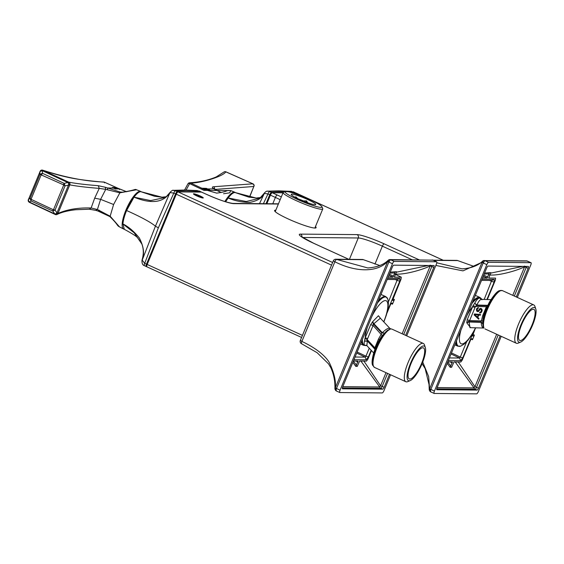 <?xml version="1.0" encoding="UTF-8"?>
<svg xmlns="http://www.w3.org/2000/svg" width="564" height="564" viewBox="0 0 564 564"><rect width="100%" height="100%" fill="white"/><g stroke="black" fill="none" stroke-linecap="round" stroke-linejoin="round"><path stroke-width="0.85" d="M142.001 260.667L155.424 226.192C150.891 222.329 141.282 217.105 126.604 210.527C124.475 215.723 123.248 220.186 122.917 223.922C128.705 226.869 134.176 231.55 139.336 237.98C143.757 246.51 144.659 253.842 142.058 259.983L144.694 263.346A2.552 0.719 114.5 0 0 144.419 265.679A2.552 0.719 114.5 0 0 144.511 265.693M172.944 190.385L175.552 190.759A2.552 0.719 114.5 0 0 173.797 193.092L169.975 192.578L170.483 191.894M146.598 266.504A0.409 0.388 90.5 0 1 146.28 266.504A2.552 0.719 -65.5 0 1 146.189 266.483L144.419 265.679C142.6 265.179 141.804 263.317 142.015 260.089C143.834 254.089 143.707 248.52 141.62 243.394L137.87 238.128C137.115 236.718 132.596 233.778 124.32 229.322L122.917 223.922L134.154 232.798L141.895 244.085M199.254 191.041A2.552 0.719 114.5 0 0 199.184 190.984A2.552 0.719 114.5 0 0 199.092 190.963L200.96 191.795A2.552 0.719 -65.5 0 0 200.869 191.774L199.092 190.963L186.437 190.456L175.552 190.759L177.322 191.563A0.409 0.388 90.5 0 1 177.554 191.936M146.619 266.539L146.189 266.483A2.552 0.719 -65.5 0 1 146.471 264.156L144.694 263.346L158.364 227.814L155.424 226.192L169.975 192.578C163.419 202.723 151.427 204.253 133.999 197.16L126.604 210.527M161.995 197.196L140.781 191.661C139.005 191.725 136.749 193.558 133.999 197.16L150.68 200.608L165.703 197.358L170.074 192.373C171.787 190.59 172.873 189.913 173.331 190.343L184.548 190.033L186.437 190.456M140.781 191.661L154.501 196.244L161.91 197.196L166.549 196.688M133.245 198.204A18.386 5.203 114.5 0 0 123.784 218.917M124.066 229.167A20.649 5.844 -65.5 0 1 123.587 229.005A20.649 5.844 -65.5 0 1 125.885 210.203A20.649 5.844 -65.5 0 1 140.739 191.443A20.649 5.844 -65.5 0 1 141.176 191.704M113.597 204.506L100.618 199.346L97.396 209.505L110.163 216.209L113.597 204.506L119.85 192.832L136.58 189.772L140.739 191.443M122.846 192.225L120.202 192.035L105.278 187.248L98.277 185.704C93.927 185.295 81.583 184.498 68.794 182.193L42.801 170.229C51.254 173.113 59.023 175.333 66.101 176.899C74.864 179.035 87.631 180.804 104.418 182.193L117.805 188.193L113.829 188.277L115.366 188.989L119.321 188.877L126.731 191.767M110.163 216.209L110.008 216.654L110.163 216.209L119.554 226.939C116.276 225.036 119.131 225.769 109.952 216.661C106.871 214.376 102.895 212.515 98.037 211.07L95.718 210.316L97.396 209.505L91.135 207.989C78.269 207.58 67.215 209.406 57.958 213.46L55.871 213.798L55.42 214.567L29.624 202.455A2.044 0.684 115.2 0 1 29.434 202.046L31.027 200.953L30.068 198.295L28.51 199.388L28.538 201.017A2.044 1.516 123.8 0 0 29.088 202.145A2.044 2.044 0 0 1 28.2 200.276L29.434 202.046L54.722 213.883L55.871 213.798L56.985 212.861L68.547 184.95L68.794 182.193A2.044 2.002 -79.9 0 1 69.802 184.865L67.729 182.475L64.225 183.413L65.057 185.866L69.802 184.865C76.817 186.212 86.63 187.389 99.25 188.39L105.736 189.356L119.85 192.832L120.202 192.035M113.829 188.277L112.201 187.537L116.17 187.459L116.283 188.179M105.278 187.248L105.736 189.356L100.618 199.346L94.674 198.168L99.25 188.39L98.277 185.704M119.554 226.939L123.587 229.005M99.257 210.217L97.903 211.006L110.008 216.654M117.918 188.919L117.805 188.193L126.759 191.767M68.455 182.045A2.044 0.684 -65.3 0 0 67.729 182.475L42.413 170.723L40.333 171.301M55.469 214.546A2.044 1.967 -113.2 0 0 57.958 213.46L69.64 185.211M94.674 198.168L91.135 207.989L89.338 209.216L75.654 209.745C67.652 210.668 61.405 212.261 56.929 214.531A2.044 2.044 0 0 1 55.42 214.567L55.399 214.524M58.078 213.121L56.985 212.861L55.039 210.055L53.129 209.646L31.372 199.459A2.044 0.663 115.1 0 0 31.027 200.953L52.776 211.049L54.722 213.883M42.624 170.159A2.044 1.826 -71.6 0 1 42.801 170.229L42.801 170.229A2.044 1.537 -63.2 0 0 41.073 170.751L39.938 171.801L28.51 199.388L40.368 170.85A2.044 2.044 0 0 1 42.624 170.159L42.624 170.159C64.825 177.35 85.213 181.305 103.79 182.024L103.79 182.024A2.044 1.903 -85.7 0 1 103.903 182.038A2.044 1.903 94.3 0 1 104.418 182.193L104.53 182.87L104.418 182.193M31.372 199.459L30.068 198.295L39.981 174.361L63.415 184.795A2.044 0.663 -65.3 0 1 64.225 183.413L42.476 173.31L39.981 174.361L39.868 171.696M41.595 174.777A2.044 0.663 -65.3 0 1 42.476 173.31L42.413 170.723A2.044 0.684 -65.3 0 1 43.075 170.363M53.129 209.646A2.044 0.663 115.1 0 0 52.776 211.049L55.039 210.055L65.057 185.866L63.415 184.795M293.428 191.866A2.552 0.719 114.5 0 0 293.351 191.809A2.552 0.719 114.5 0 0 293.259 191.795L295.127 192.62A2.552 0.719 -65.5 0 0 295.035 192.606L293.259 191.795L267.11 191.217M259.503 203.653L264.657 192.726M280.611 191.288L278.715 190.865L267.505 191.168C266.68 190.942 265.595 191.619 264.241 193.205L259.87 198.19L246.249 201.517L228.166 197.992C234.702 200.84 241.9 202.314 249.774 202.406C257.551 200.876 262.338 197.872 264.142 193.41L267.963 193.917A2.552 0.719 -65.5 0 1 269.719 191.584L271.495 192.394L283.156 192.5M256.162 198.027L248.668 197.069L234.948 192.493C233.179 192.55 230.916 194.39 228.166 197.992L225.621 201.771M260.716 197.52L256.077 198.027L234.948 192.493M227.412 199.036A18.386 5.203 114.5 0 0 225.537 201.743M224.853 201.531A20.649 5.844 -65.5 0 1 234.906 192.275A20.649 5.844 -65.5 0 1 235.343 192.536M223.513 193.741L229.717 192.832L230.739 190.597L228.321 190.484C226.199 190.512 227.405 191.718 216.682 193.128L204.824 189.631L209.533 189.814L206.375 188.369L201.799 188.214L190.491 182.947C199.289 183.519 222.977 176.659 225.811 171.844L252.834 183.815L214.017 186.726C212.268 186.769 211.895 187.255 212.91 188.193L221.201 192.578M188.143 183.575A2.044 1.974 -94.9 0 1 189.539 182.785L189.539 182.785A2.044 1.974 -94.9 0 1 190.491 182.947L189.624 183.624L186.092 190.054M187.897 184.012A2.044 1.036 31.9 0 1 187.981 183.744A2.044 1.036 31.9 0 1 189.624 183.624L203.914 190.35L230.739 190.597L234.906 192.275M203.914 190.35L204.824 189.631L201.799 188.214L200.911 188.926M214.694 189.462L253.821 186.487L249.415 197.238M214.983 189.652L214.017 186.726M249.563 197.266L253.821 186.487A2.044 1.854 86.1 0 0 252.834 183.815L252.834 183.815A2.044 1.262 120.1 0 1 253.137 183.913L226.263 171.978A2.044 0.472 113.9 0 0 226.164 171.978M193.727 193.783A5.309 0.634 22.5 0 0 193.459 193.953A5.309 0.634 22.5 0 0 197.71 196.321A5.309 0.634 22.5 0 0 202.998 198.02A5.309 0.634 22.5 0 0 203.202 197.992A5.309 0.634 22.5 0 0 199.6 195.736A5.309 0.634 22.5 0 0 193.727 193.783M275.838 210.153A22.468 2.7 22.5 0 0 275.747 210.153A22.468 2.7 22.5 0 0 274.59 210.506A22.468 2.7 22.5 0 0 291.334 220.334A22.468 2.7 22.5 0 0 314.952 228.053A22.468 2.7 22.5 0 0 316.108 227.701A22.468 2.7 22.5 0 0 315.466 226.566M274.767 211.126A22.468 2.7 -157.5 0 1 275.352 211.091A22.468 2.7 -157.5 0 1 275.451 211.091M315.079 227.503A22.468 2.7 -157.5 0 1 315.544 228.018M307.789 202.864L306.52 200.869L303.538 200.925A10.624 1.276 22.5 0 0 298.589 199.014M297.975 198.803L295.811 196.766L295.169 197.308M315.079 204.725A13.275 1.593 22.5 0 0 315.6 204.654A13.275 1.593 22.5 0 0 306.59 199.029A13.275 1.593 22.5 0 0 291.912 194.143A13.275 1.593 22.5 0 0 291.243 194.566A13.275 1.593 22.5 0 0 301.86 200.474A13.275 1.593 22.5 0 0 315.079 204.725M306.52 200.869L305.998 202.138M321.966 206.769L322.742 208.602A21.446 2.573 -157.5 0 1 322.77 208.955A21.446 2.573 -157.5 0 1 321.663 209.286A21.446 2.573 -157.5 0 1 299.124 201.919A21.446 2.573 -157.5 0 1 283.135 192.536A21.446 2.573 -157.5 0 1 283.403 192.31L285.25 191.563A20.015 2.404 -157.5 0 1 286.033 191.457A20.015 2.404 -157.5 0 1 305.963 197.858A20.015 2.404 -157.5 0 1 321.966 206.769A20.015 2.404 -157.5 0 1 320.958 207.411A20.015 2.404 -157.5 0 1 298.828 200.044A20.015 2.404 -157.5 0 1 285.25 191.563M295.811 196.766L295.508 197.492M475.043 307.486L475.417 306.435L472.999 305.808L472.632 306.668L475.043 307.486L469.615 320.578L467.211 319.76L472.632 306.668A23.187 6.556 -65.5 0 0 467.133 315.17M472.999 305.808L474.74 303.157C476.524 299.914 478.131 298.208 479.569 298.046L481.494 299.371M470.58 327.684L466.752 322.749L467.211 319.76M469.96 327.67L469.128 321.988L481.162 322.34C481.402 326.006 482.298 327.91 483.841 328.044L469.918 327.663M468.811 321.945L468.726 321.572L469.128 321.988L466.752 322.749L469.615 320.578L481.367 320.902L480.69 321.896L482.678 323.708L481.162 321.966M483.947 327.747L483.397 327.198A1.227 1.142 -23.9 0 0 483.947 327.747A21.037 5.95 114.5 0 1 487.275 309.728A21.037 5.95 114.5 0 1 502.482 290.643L499.965 290.615A20.734 5.866 114.5 0 0 486.506 309.798A20.734 5.866 114.5 0 0 483.334 327.035A20.734 5.866 114.5 0 0 483.383 327.162A1.227 1.142 -23.9 0 0 483.397 327.198L483.313 326.986M483.708 316.002L482.742 315.502L481.367 320.902L482.777 321.001L482.678 323.708L483.383 327.162M468.726 321.572L480.69 321.896L480.93 322.305M474.091 314.888L474.479 313.958L480.606 314.522L480.316 315.227L478.751 315.072L477.786 317.412L478.956 318.505L478.667 319.21L474.091 314.888L474.514 313.958M478.159 307.697L476.665 308.684L476.636 311.039L476.425 309.269L477.588 307.838L478.547 307.732L477.102 309.58L477.673 310.82L478.434 310.609L479.767 308.712L480.965 308.423L481.896 309.121L482.185 310.376L481.67 311.948L480.732 312.907L479.513 312.914L480.197 312.244M478.011 311.659L476.636 311.039L477.496 311.575L478.653 311.406L479.978 309.502L480.789 309.178L481.459 310.179L480.683 312.054M487.888 305.744L486.372 306.731L486.951 307.013M482.742 315.502L486.372 306.731L475.417 306.435L476.742 305.441L474.74 303.157L476.841 305.018L476.432 305.406M487.74 305.328L476.841 305.018C478.582 301.366 480.098 299.484 481.395 299.371L479.626 298.039M482.777 321.001L482.854 320.218C483.299 315.748 485.498 309.685 489.46 302.036C494.318 294.387 497.815 290.58 499.965 290.615A20.734 5.866 114.5 0 1 500.966 290.446M520.72 342.059L518.281 343.088A21.037 5.95 -65.5 0 1 516.293 343.215A21.037 5.95 -65.5 0 1 518.57 324.018A21.037 5.95 -65.5 0 1 533.777 304.934A21.037 5.95 -65.5 0 1 534.982 306.52L535.8 309.037A19 5.372 -65.5 0 1 532.656 324.942A19 5.372 -65.5 0 1 520.72 342.059A19 5.372 -65.5 0 1 520.981 324.836A19 5.372 -65.5 0 1 535.8 309.037M520.339 340.529A17.054 4.822 114.5 0 0 531.64 325.914A17.054 4.822 114.5 0 0 533.904 309.375A17.054 4.822 114.5 0 0 533.297 309.248A17.054 4.822 114.5 0 0 521.989 323.863A17.054 4.822 114.5 0 0 519.733 340.402A17.054 4.822 114.5 0 0 520.339 340.529M480.316 315.22L478.751 315.072M478.674 319.189L474.127 314.895M478.279 314.98L474.74 314.634L478.279 314.98L477.412 317.088L478.251 314.98M477.377 317.088L474.74 314.634M478.434 310.609L478.068 310.856M478.73 310.313L478.991 309.608M479.019 309.608L479.344 309.072M479.379 309.072L479.767 308.712M479.795 308.712L480.415 308.452M480.443 308.452L480.972 308.423M480.034 312.999L479.513 312.914M479.548 312.914L479.837 312.209M480.711 312.054L480.986 311.638M481.021 311.638L481.374 310.701M481.409 310.701L481.459 310.179M481.487 310.179L481.374 309.721M481.409 309.721L481.127 309.333M481.162 309.333L480.789 309.178M366.36 345.33L365.472 345.464C364.09 345.429 363.766 343.977 364.513 341.107L364.915 338.583L367.178 339.584L367.354 340.938L374.997 349.109M367.411 327.24A23.187 6.556 -65.5 0 0 365.239 337.758L370.668 324.66L373.072 325.477L367.65 338.576L365.239 337.758L364.915 338.583M370.668 324.66L372.677 321.684L378.423 315.748L380.813 318.695M373.643 323.517L372.677 321.684L373.255 323.884L373.897 323.715L380.355 318.209M382.216 335.601L387.602 330.236A1.227 1.036 -127.9 0 1 388.384 330.292L390.704 328.847L391.938 329.122L390.669 328.847L387.602 330.236A20.734 5.866 114.5 0 0 376.04 348.312A20.734 5.866 114.5 0 0 372.867 365.55C370.463 363.124 373.728 347.791 381.327 336.757L382.216 335.601L373.072 325.477L373.255 323.884L381.638 332.845L384.274 333.105L382.35 332.718L373.897 323.715L373.368 324.004M390.612 328.854L389.245 328.241C387.644 328.241 385.346 329.728 382.35 332.718L382.018 333.141M379.544 339.584L378.486 339.027L382.166 332.563M373.685 352.944L366.854 345.64L367.34 341.213L364.513 341.107L367.249 340.818L374.919 349.306M367.354 340.938L375.004 349.081M375.405 348.058L374.856 347.791L375.3 349.398M367.65 338.576L367.178 339.584L374.856 347.791L378.486 339.027M410.254 380.573L407.814 381.602A21.037 5.95 -65.5 0 1 405.833 381.729A21.037 5.95 -65.5 0 1 408.103 362.532A21.037 5.95 -65.5 0 1 423.31 343.448A21.037 5.95 -65.5 0 1 424.516 345.034L425.334 347.551A19 5.372 -65.5 0 1 422.189 363.456A19 5.372 -65.5 0 1 410.254 380.573A19 5.372 -65.5 0 1 410.514 363.35A19 5.372 -65.5 0 1 425.334 347.551M422.831 347.755A17.054 4.822 114.5 0 0 411.53 362.377A17.054 4.822 114.5 0 0 409.267 378.916A17.054 4.822 114.5 0 0 409.873 379.043A17.054 4.822 114.5 0 0 421.174 364.429A17.054 4.822 114.5 0 0 423.437 347.889A17.054 4.822 114.5 0 0 422.831 347.755M300.471 340.43L301.881 341.424L334.875 261.767C356.483 272.694 377.704 272.377 387.743 261.315L335.235 388.067L335.122 389.562M390.577 374.757L384.014 390.591A2.552 0.719 -65.5 0 1 382.258 392.925L339.888 392.551A2.552 0.719 -65.5 0 1 339.796 392.537A2.552 0.719 -65.5 0 1 340.071 390.203L392.452 263.748A2.552 0.719 -65.5 0 1 394.208 261.407L436.585 261.781L432.969 260.131L390.281 259.87L388.836 262.098L336.172 389.28L335.235 388.067C336.179 381.151 334.135 372.515 329.101 362.166C322.192 351.245 306.661 343.702 301.881 341.424A2.552 0.754 -64.5 0 0 301.599 343.751A2.552 0.754 -64.5 0 0 301.698 343.772M390.281 259.87L388.441 260.053C383.739 264.756 376.837 267.385 367.735 267.935L368.659 267.928M388.441 260.053L389.174 259.687L387.743 261.315L389.167 261.351M335.714 259.236L362.405 259.475A2.552 2.432 -89.5 0 0 362.391 259.475A2.552 2.432 -89.5 0 1 363.322 259.673A2.552 0.691 -66.4 0 1 363.406 259.687L379.762 265.531L363.322 259.673L336.63 259.433A2.552 0.761 -66.2 0 0 334.875 261.767L333.331 260.815A2.552 2.552 0 0 1 335.714 259.236A2.552 2.432 90.5 0 1 336.63 259.433L367.735 267.935M336.172 389.28L336.271 390.901L334.903 388.941C335.213 381.595 333.853 374.51 330.814 367.686L328.452 363.773L317.144 352.726L301.599 343.751A2.552 2.552 0 0 1 300.337 340.466L333.331 260.815M436.585 261.781A2.552 0.719 -65.5 0 1 436.67 261.802A2.552 0.719 -65.5 0 1 436.395 264.128L406.686 335.862M389.512 374.277L384.119 387.306A2.044 0.578 114.5 0 1 382.716 389.174L342.538 388.815A2.044 0.578 114.5 0 1 342.461 388.8A2.044 0.578 114.5 0 1 342.686 386.939L392.347 267.033A2.044 0.578 114.5 0 1 393.757 265.165L433.935 265.517A2.044 0.578 114.5 0 1 434.005 265.538A2.044 0.578 114.5 0 1 433.786 267.399L405.629 335.376M432.165 265.503A2.044 0.578 -65.5 0 1 431.848 266.518L430.254 265.891L430.191 265.136M386.016 372.677L380.587 385.79L382.18 386.418A2.044 0.578 -65.5 0 1 381.447 387.743A2.044 0.578 -65.5 0 1 380.778 388.286A2.044 1.946 90.5 0 1 379.692 386.989L380.587 385.79L363.914 361.094M390.965 303.622L392.481 304.172L394.412 299.505L392.868 298.892M394.694 273.977C403.627 275.176 422.344 269.86 430.254 265.891L402.132 333.782M371.464 350.568L367.869 359.247L366.466 361.115L359.62 361.052L357.308 366.262M360.889 361.066L379.692 386.989L342.799 386.664M352.831 362.433L355.835 366.396L357.336 366.367M355.835 366.396L358.048 361.038L353.431 361.002M392.481 304.172L392.502 303.242L391.388 303.235L390.683 304.165L386.862 313.387M394.412 299.505L393.665 300.429L392.481 300.386M396.57 271.777L394.384 277.121L401.23 277.185L401.082 279.06L392.509 300.415M395.244 274.301L401.307 277.199M396.598 271.77L395.04 271.756L393.517 276.177L389.379 274.203M388.194 277.065L392.819 277.107L393.517 276.177M387.658 278.355L399.946 278.461L399.721 281.302L387.546 310.701M371.161 350.251L368.37 356.998L366.24 359.825L353.959 359.712M395.04 271.756L390.225 272.172M428.414 265.475L396.132 272.271M392.474 299.956L393.665 300.429M389.794 273.209L394.899 272.835M356.596 365.317L353.36 361.157M387.207 279.455L397.416 279.554M399.946 278.461L397.373 279.547L388.399 301.987M399.721 281.302L395.11 279.525M369.251 348.207L365.951 356.173L368.37 356.998M357.146 352.021L365.951 356.173L365.246 357.111L355.073 357.019M366.24 359.825L365.246 357.111L356.709 353.078M435.859 265.44L463.009 270.868L482.086 262.225L429.585 388.977L429.465 390.471M501.22 336.327L478.364 391.501A2.552 0.719 -65.5 0 1 476.608 393.841L434.231 393.468A2.552 0.719 -65.5 0 1 434.139 393.446A2.552 0.719 -65.5 0 1 434.414 391.12L486.802 264.657A2.552 0.719 -65.5 0 1 488.551 262.323L530.928 262.697L527.319 261.047L484.624 260.779L483.186 263.007L430.522 390.196L429.585 388.977L428.668 376.653L422.753 362.053M484.624 260.779L482.791 260.963C478.089 265.665 471.187 268.295 462.085 268.845L463.009 268.845M482.791 260.963L483.524 260.596L482.086 262.225L483.51 262.26M436.811 262.796L462.085 268.845M433.533 260.371L457.672 260.582L474.098 266.448L457.756 260.596A2.552 2.552 0 0 0 456.777 260.385A2.552 2.432 -89.5 0 0 456.741 260.385M430.522 390.196L430.621 391.818L429.909 391.367M530.928 262.697A2.552 0.719 -65.5 0 1 531.02 262.711A2.552 0.719 -65.5 0 1 530.745 265.045L517.329 297.425M500.155 335.841L478.462 388.215A2.044 0.578 114.5 0 1 477.059 390.084L436.881 389.731A2.044 0.578 114.5 0 1 436.811 389.71A2.044 0.578 114.5 0 1 437.029 387.849L486.697 267.942A2.044 0.578 114.5 0 1 488.1 266.074L528.278 266.434A2.044 0.578 114.5 0 1 528.355 266.448A2.044 0.578 114.5 0 1 528.13 268.309L516.271 296.946M526.515 266.412A2.044 0.578 -65.5 0 1 526.198 267.428L524.598 266.8L524.534 266.046M496.665 334.248L474.937 386.7L476.531 387.327A2.044 0.578 -65.5 0 1 475.797 388.652A2.044 0.578 -65.5 0 1 475.128 389.195A2.044 1.946 90.5 0 1 474.035 387.898L474.937 386.7L458.264 362.003M470.954 339.197L472.47 339.747L474.402 335.079L472.858 334.459M489.044 274.887C497.97 276.085 516.687 270.776 524.598 266.8L512.775 295.346M472.47 339.747L472.491 338.816L471.377 338.802L470.672 339.739L462.212 360.156L460.809 362.025L453.971 361.968L451.651 367.178M455.24 361.975L474.035 387.898L437.142 387.574M447.181 363.343L450.185 367.305L451.686 367.284M450.185 367.305L452.399 361.954L447.774 361.912M474.402 335.079L473.654 336.003L472.47 335.961M474.994 329.305L472.498 335.982M482.544 277.981L487.162 278.017L489.383 272.666L490.948 272.68L488.734 278.031L495.58 278.094L495.432 279.97L487.324 299.533M482.009 279.265L494.29 279.37L494.071 282.219L486.901 299.519M473.224 332.534L462.713 357.907L460.591 360.734L448.309 360.629M489.383 272.666L484.568 273.082M522.757 266.384L490.476 273.18M484.138 274.118L489.249 273.751M472.463 335.524L473.654 336.003M450.946 366.226L447.71 362.067M481.55 280.364L491.759 280.463M494.29 279.37L491.723 280.456L484.173 299.449M494.071 282.219L489.453 280.435M466.654 341.742L460.294 357.09L462.713 357.907M451.496 352.93L460.294 357.09L459.597 358.02L449.423 357.928M460.591 360.734L459.597 358.02L451.059 353.988M199.029 196.491L199.268 195.912L201.045 196.921L200.135 196.914L195.68 194.883L196.589 194.89L196.42 195.299M199.741 195.912A4.491 0.543 -157.5 0 1 202.511 197.548A4.491 0.543 -157.5 0 1 196.984 195.891A4.491 0.543 -157.5 0 1 194.263 194.136A4.491 0.543 -157.5 0 1 199.741 195.912M199.268 195.912L196.589 194.89M225.811 171.844L225.811 171.844A2.044 0.543 108.1 0 0 225.727 171.773A2.044 2.044 0 0 0 223.852 172.083L223.852 172.083A2.044 1.988 52.8 0 1 225.811 171.844M331.547 265.129L176.031 194.072L146.929 264.326L176.053 194.065A2.143 0.606 -65.5 0 1 177.526 192.105A2.143 0.606 114.5 0 0 176.053 194.065L175.566 193.903L146.471 264.156L146.929 264.319M158.364 227.814L173.797 193.092L175.566 193.903A2.552 0.719 -65.5 0 1 177.322 191.563L200.869 191.774A0.409 0.388 -89.5 0 1 201.094 192.063M119.321 188.877L119.42 189.603M107.689 189.864L107.449 187.967L113.491 188.122M29.504 202.321A2.044 1.516 123.8 0 1 29.095 202.152L29.624 202.455A2.044 0.684 115.2 0 0 29.772 202.476M119.378 188.891L116.17 187.459M42.011 173.289L41.503 174.748M53.594 209.463L63.612 185.281M41.101 174.988L31.182 198.93M291.51 192.571L295.035 192.606A0.409 0.388 -89.5 0 1 295.261 192.895M270.205 194.89L269.74 194.728A2.552 0.719 -65.5 0 1 271.495 192.394A0.409 0.388 90.5 0 1 271.728 192.782M266.018 203.71L269.74 194.728L267.963 193.917L263.395 203.689M221.215 192.571L213.784 188.905L207.658 188.954M214.214 189.123L212.91 188.193M202.476 189.666L203.371 188.947L207.996 189.109M252.75 184.104L252.545 183.667L252.75 184.104M146.718 266.278A2.143 0.606 114.5 0 1 146.936 264.347L302.445 335.39M177.526 192.105A0.409 0.388 90.5 0 1 178.034 191.894A2.552 0.719 114.5 0 0 176.285 194.227L147.183 264.481A2.552 0.719 114.5 0 0 146.908 266.814A2.552 0.719 114.5 0 0 146.992 266.828M272.779 203.766L275.401 197.428L270.41 195.151L266.864 203.717M280.16 199.719A20.424 2.453 22.5 0 0 275.401 197.428A2.658 0.754 -65.5 0 1 277.227 195.003A23.082 2.771 22.5 0 1 281.316 196.935M283.022 192.817L272.236 192.719A2.658 0.754 114.5 0 0 270.41 195.151L270.184 194.989A2.249 0.634 114.5 0 1 271.728 192.93A0.409 0.388 90.5 0 1 272.236 192.719L277.227 195.003M266.568 203.717L270.17 195.017L266.546 203.717M412.199 259.785L382.371 246.165L374.94 264.1M349.412 259.355L358.267 237.973L302.593 237.479M384.126 243.831A2.552 0.719 114.5 0 0 382.371 246.165A20.424 2.453 22.5 0 0 358.267 237.973A2.552 2.432 -89.5 0 0 357.012 234.61A22.983 2.757 22.5 0 1 384.126 243.831L419.2 259.849M278.376 204.027L233.771 203.639A23.082 2.771 22.5 0 1 206.537 194.376L201.545 192.098L178.034 191.894L332.64 262.493M443.198 260.265L295.748 192.93L292.624 192.902M348.848 259.355L313.499 243.211A22.983 2.757 22.5 0 1 300.513 234.116L357.012 234.61M201.722 192.176A2.658 0.754 114.5 0 0 201.644 192.12A2.658 0.754 114.5 0 0 201.545 192.098A0.409 0.388 -89.5 0 0 201.242 192.098M278.461 203.823L232.784 203.414A2.658 2.524 90.5 0 1 233.771 203.639M295.91 193.001A2.552 0.719 114.5 0 0 295.839 192.944A2.552 0.719 114.5 0 0 295.748 192.93A0.409 0.388 -89.5 0 0 295.444 192.923M300.513 234.116A2.552 2.432 90.5 0 1 301.909 237.021M472.935 301.162A26.762 7.572 -65.5 0 1 479.026 297.27A26.762 7.572 -65.5 0 1 479.118 297.277A26.762 7.572 -65.5 0 1 479.978 297.475L481.91 299.752M454.852 344.83L457.749 346.155A26.762 7.572 -65.5 0 1 455.86 342.39M457.749 346.155L460.732 346.127A26.487 7.494 -65.5 0 1 459.406 346.388A26.487 7.494 -65.5 0 1 459.315 346.381A26.487 7.494 -65.5 0 1 456.523 340.79M472.054 303.298A26.487 7.494 -65.5 0 1 479.471 297.799A26.487 7.494 -65.5 0 1 479.527 297.799A26.487 7.494 -65.5 0 1 479.619 297.799A26.487 7.494 -65.5 0 1 481.755 299.378M475.537 327.818A23.187 6.556 -65.5 0 1 461.923 343.934A23.187 6.556 -65.5 0 1 460.971 330.046M487.543 305.737L476.742 305.441L477.003 305.039M360.502 343.92L363.576 345.323A26.762 7.572 -65.5 0 1 361.658 341.135M378.381 300.753A26.762 7.572 -65.5 0 1 384.859 296.445A26.762 7.572 -65.5 0 1 384.951 296.445A26.762 7.572 -65.5 0 1 385.811 296.643L387.743 298.92L388.448 302.741L388.067 308.014L386.347 315.149L383.865 321.959M377.45 303.002A26.487 7.494 -65.5 0 1 385.36 296.967A26.487 7.494 -65.5 0 1 385.452 296.967A26.487 7.494 -65.5 0 1 387.743 298.92M366.417 345.344A26.487 7.494 -65.5 0 1 365.296 345.556A26.487 7.494 -65.5 0 1 365.232 345.556A26.487 7.494 -65.5 0 1 365.141 345.556A26.487 7.494 -65.5 0 1 362.363 339.422M371.937 316.319A23.187 6.556 -65.5 0 1 385.367 300.577A23.187 6.556 -65.5 0 1 383.724 321.811M391.162 328.953L389.245 328.241M366.861 345.64L365.472 345.464M388.384 330.292A21.037 5.95 114.5 0 0 376.815 348.242A21.037 5.95 114.5 0 0 374.538 367.439L372.867 365.55M340.071 390.203L335.312 387.926M392.452 263.748L387.694 261.47M394.208 261.407L390.591 259.757A2.044 1.946 -89.5 0 0 389.851 259.588M389.174 259.687L389.837 259.588A2.044 1.946 -89.5 0 0 389.371 259.644M432.969 260.131A2.044 1.946 -89.5 0 0 432.228 259.962M433.786 267.399L431.848 266.518L403.69 334.494M387.581 373.389L382.18 386.418L384.119 387.306M382.716 389.174L380.778 388.286L342.362 387.947M388.941 275.26L392.819 277.107M355.757 361.023L357.978 361.982M457.756 260.596A2.552 0.691 -66.4 0 0 457.672 260.582A2.552 2.432 -89.5 0 0 456.755 260.385L433.11 260.173M434.414 391.12L429.655 388.843M486.802 264.657L482.037 262.38M488.551 262.323L484.941 260.674A2.044 1.946 -89.5 0 0 483.715 260.554M527.319 261.047A2.044 1.946 -89.5 0 0 526.572 260.878L531.02 262.711M528.13 268.309L526.198 267.428L514.333 296.058M498.224 334.96L476.531 387.327L478.462 388.215M477.059 390.084L475.128 389.195L436.712 388.857M487.867 277.086L483.729 275.112M483.285 276.177L487.162 278.017M450.107 361.933L452.328 362.892M184.548 190.033L197.428 190.547M122.254 192.218C136.206 190.019 134.493 188.877 136.58 189.772M116.233 187.467L104.474 182.2A2.044 2.044 0 0 0 103.79 182.024M95.908 210.4L89.338 209.216M28.2 200.276L28.44 199.282M278.715 190.865L291.602 191.379M226.263 171.978L225.727 171.773M184.569 190.033L187.981 183.744A2.044 2.044 0 0 1 189.539 182.785C199.501 182.193 208.377 180.254 216.167 176.955L223.852 172.083M254.124 186.035A2.044 2.044 0 0 0 253.137 183.913M301.592 337.455L146.908 266.814C146.316 266.906 146.33 266.074 146.929 264.326M232.784 203.414C226.876 202.561 218.162 199.55 206.628 194.397L201.397 192.063L177.886 191.859C177.575 191.619 176.955 192.359 176.031 194.072M283.036 192.782L272.088 192.691C271.792 192.409 271.15 193.177 270.163 194.996M443.248 260.265L295.839 192.944L292.512 192.867M348.897 259.355L313.591 243.225L300.781 236.309M322.77 208.955L314.853 228.053M283.135 192.536L275.225 211.641M475.339 295.36L479.978 297.475M460.732 346.127L464.08 344.153L467.817 340.416L472.082 334.445L475.741 327.825M480.796 321.903L468.888 321.579M481.282 299.364L490.891 299.625M484.927 328.89L516.293 343.215M502.482 290.643L533.777 304.934M380.996 294.443L385.811 296.643M363.576 345.323L366.565 345.295M389.992 328.516L380.383 318.237M391.938 329.122L423.31 343.448M374.538 367.439L405.833 381.729M363.406 259.687A2.552 2.552 0 0 0 362.433 259.475M336.2 390.894L335.552 390.45M389.837 259.588L433.074 260.159M336.172 390.88L339.796 392.537M433.053 260.152L436.67 261.802M401.293 277.192L395.251 274.28M430.543 391.804L429.253 389.858L429.056 384.634L425.157 368.602L422.084 363.702M483.524 260.596L526.557 260.878M430.522 391.79L434.139 393.446M202.511 197.548L202.695 197.992M194.263 194.136L193.819 194.312"/></g></svg>
